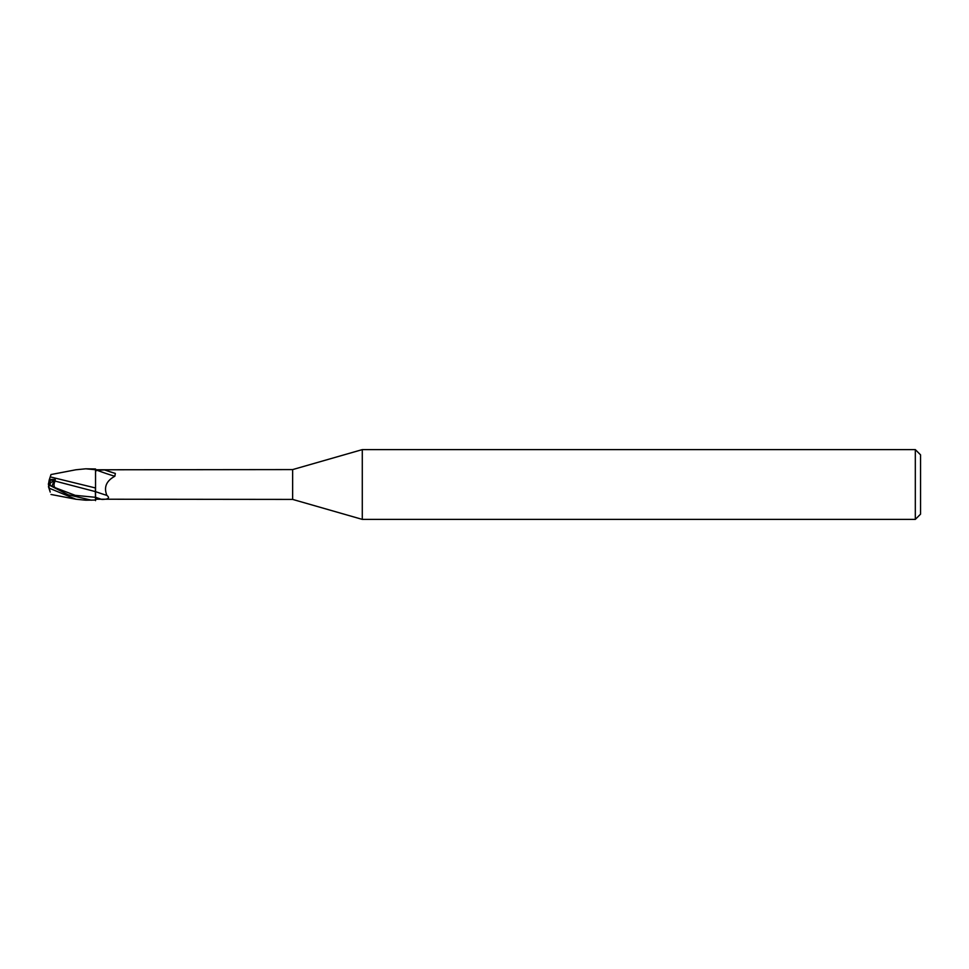 <?xml version="1.0" encoding="UTF-8"?>
<svg xmlns="http://www.w3.org/2000/svg" width="969" height="969" viewBox="0 0 969 969"><rect width="100%" height="100%" fill="white"/><g stroke="black" fill="none" stroke-linecap="round" stroke-linejoin="round"><path stroke-width="1.45" d="M50.194 485.372L50.194 480.176L54.264 480.188L51.975 486.268L54.276 480.188L49.165 480.164L48.45 484.512L55.003 487.637C53.67 486.232 53.695 484.04 55.063 481.072L55.257 479.461L49.395 479.449L50.049 477.438L49.165 480.164M362.285 519.384L292.638 499.41L292.638 469.59L362.285 449.616L915.317 449.616L920.55 454.849L920.55 514.151L915.317 519.384L362.285 519.384L362.285 449.616M915.317 519.384L915.317 449.616M95.386 492.252L95.556 500.646L95.398 487.843L95.543 500.028L86.277 500.198M95.543 469.904L95.543 468.972L85.781 468.802L95.543 469.735L95.543 474.846L95.543 469.735M292.638 499.41L95.543 499.217L95.543 500.028M95.543 469.783L292.638 469.59M95.543 471.164L97.094 470.292L104.531 469.917L115.347 473.441L114.851 476.239C106.287 480.903 103.635 487.286 106.881 495.377C110.139 498.066 108.431 499.41 101.769 499.41A23.583 1.078 -160.4 0 1 95.543 497.279M95.543 499.943L95.543 474.846M97.094 470.292A16.207 0.739 -160.4 0 0 114.851 476.239M104.531 469.917A17.03 0.775 -160.4 0 0 115.347 473.441M95.543 491.634A17.079 0.775 -160.4 0 0 106.881 495.377M95.543 487.976L50.231 476.893L50.994 474.544L75.909 469.771L85.781 468.802M50.194 483.204L55.257 479.461M48.486 484.5L50.194 483.628L48.486 484.5M91.498 500.198L68.084 494.747L48.45 484.694L48.45 483.604M50.049 491.562L48.45 484.512M48.45 486.632L48.91 488.061L75.909 499.229L85.781 500.198M49.334 479.631L50.279 476.736M55.063 481.072L95.398 491.61M50.231 492.107L48.91 488.061M55.003 487.637L75.243 495.353L95.543 497.315M48.45 484.645L52.338 486.45M75.909 499.229L50.994 494.456"/></g></svg>
